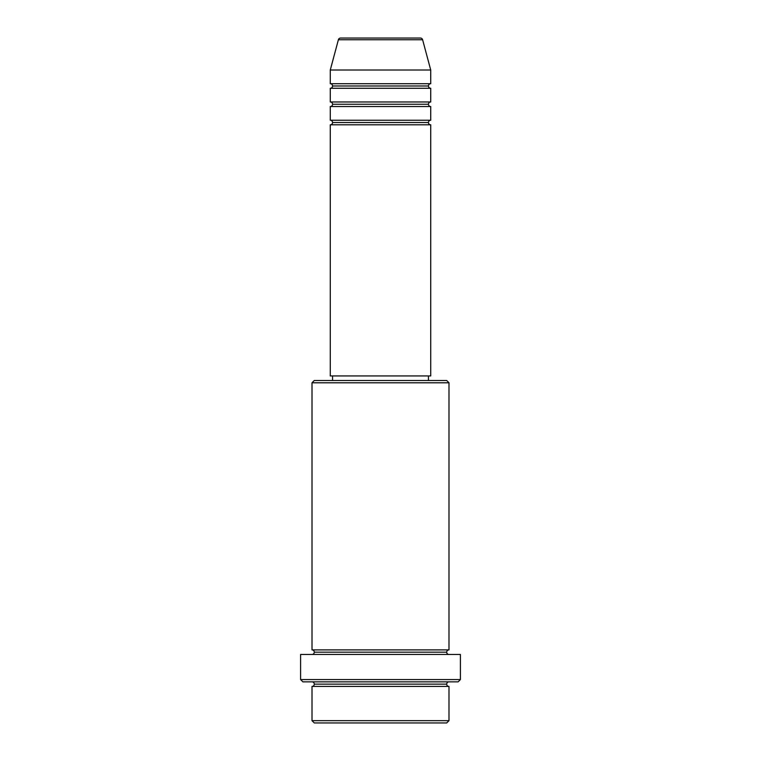 <?xml version="1.0" encoding="UTF-8"?>
<svg xmlns="http://www.w3.org/2000/svg" width="761" height="761" viewBox="0 0 761 761"><rect width="100%" height="100%" fill="white"/><g stroke="black" fill="none" stroke-linecap="round" stroke-linejoin="round"><path stroke-width="1.14" d="M420.414 38.05L340.586 38.05A2.283 2.283 0 0 0 338.388 39.743L422.612 39.743A2.283 2.283 0 0 0 420.414 38.05L340.586 38.05A2.283 2.283 0 0 0 338.388 39.743L330.274 70.012L430.726 70.012L422.612 39.743L338.388 39.743L330.274 70.012L330.274 83.71A2.283 2.283 0 0 1 332.557 85.993A2.283 2.283 0 0 1 330.274 88.276L330.274 101.974A2.283 2.283 0 0 1 332.557 104.257A2.283 2.283 0 0 1 330.274 106.54L330.274 120.238A2.283 2.283 0 0 1 332.557 122.521A2.283 2.283 0 0 1 330.274 124.804L330.274 375.934L430.726 375.934L430.726 124.804A2.283 2.283 0 0 1 428.443 122.521A2.283 2.283 0 0 1 430.716 120.238L430.726 106.54A2.283 2.283 0 0 1 428.443 104.257A2.283 2.283 0 0 1 430.716 101.974L430.726 88.276A2.283 2.283 0 0 1 428.443 85.993A2.283 2.283 0 0 1 430.716 83.71L430.726 70.012L330.274 70.012L330.274 83.71L430.726 83.71A2.283 2.283 0 0 0 428.443 85.993L332.557 85.993A2.283 2.283 0 0 0 330.274 83.71L430.726 83.71L430.726 70.012L422.612 39.743A2.283 2.283 0 0 0 420.414 38.05M312.01 720.667L314.293 722.95L446.707 722.95L448.99 720.667L312.01 720.667L448.99 720.667L448.99 686.422A2.283 2.283 0 0 1 446.707 684.139A2.283 2.283 0 0 1 448.99 681.856A2.283 2.283 0 0 0 446.707 684.139L314.293 684.139A2.283 2.283 0 0 1 312.01 686.422L312.01 720.667L312.01 686.422A2.283 2.283 0 0 0 314.293 684.139A2.283 2.283 0 0 0 312.01 681.856A2.283 2.283 0 0 1 314.293 684.139L446.707 684.139A2.283 2.283 0 0 0 448.99 686.422L312.01 686.422L448.99 686.422L448.99 720.667L446.707 722.95L314.293 722.95L312.01 720.667M448.99 382.783L446.707 380.5L314.293 380.5L312.01 382.783L448.99 382.783L312.01 382.783L312.01 649.894A2.283 2.283 0 0 1 314.293 652.177A2.283 2.283 0 0 1 312.01 654.46A2.283 2.283 0 0 0 314.293 652.177L446.707 652.177A2.283 2.283 0 0 1 448.99 649.894L448.99 382.783L448.99 649.894A2.283 2.283 0 0 0 446.707 652.177A2.283 2.283 0 0 0 448.99 654.46A2.283 2.283 0 0 1 446.707 652.177L314.293 652.177A2.283 2.283 0 0 0 312.01 649.894L448.99 649.894L312.01 649.894L312.01 382.783L314.293 380.5L446.707 380.5L448.99 382.783M300.595 679.573L302.878 681.856L458.122 681.856L460.405 679.573L300.595 679.573L460.405 679.573L460.405 654.46L300.595 654.46L300.595 679.573L300.595 654.46L460.405 654.46L460.405 679.573L458.122 681.856L302.878 681.856L300.595 679.573M330.274 120.238L430.726 120.238A2.283 2.283 0 0 0 428.443 122.521L332.557 122.521A2.283 2.283 0 0 0 330.274 120.238L330.274 106.54A2.283 2.283 0 0 0 332.557 104.257A2.283 2.283 0 0 0 330.274 101.974L430.726 101.974A2.283 2.283 0 0 0 428.443 104.257L332.557 104.257L428.443 104.257A2.283 2.283 0 0 0 430.716 106.54L330.274 106.54L430.726 106.54L430.726 120.238L330.274 120.238M430.726 124.804L330.274 124.804A2.283 2.283 0 0 0 332.557 122.521L428.443 122.521A2.283 2.283 0 0 0 430.716 124.804L430.726 375.934L330.274 375.934L330.274 124.804L430.726 124.804M428.443 380.5L428.443 375.934L428.443 380.5M332.557 375.934L332.557 380.5L332.557 375.934M430.726 88.276L330.274 88.276A2.283 2.283 0 0 0 332.557 85.993L428.443 85.993A2.283 2.283 0 0 0 430.726 88.276L430.726 101.974L330.274 101.974L330.274 88.276L430.726 88.276"/></g></svg>

